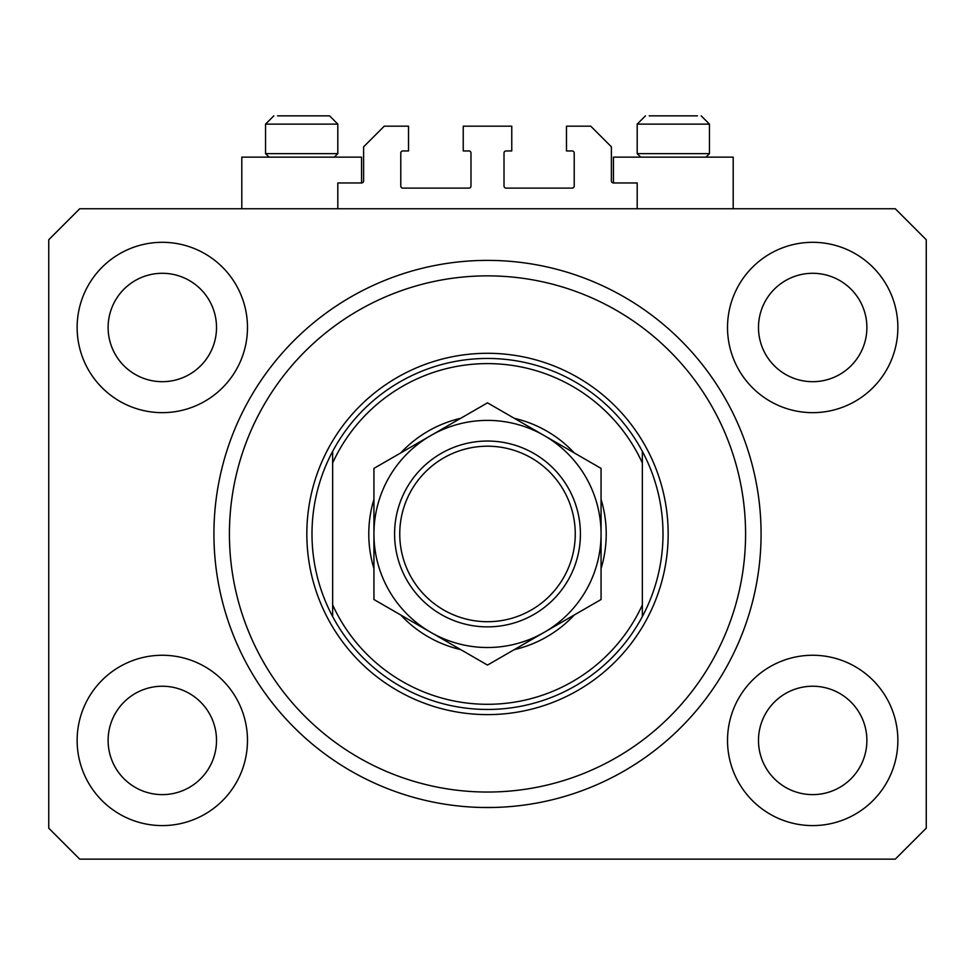 <?xml version="1.0" encoding="UTF-8"?>
<svg xmlns="http://www.w3.org/2000/svg" width="975" height="975" viewBox="0 0 975 975"><rect width="100%" height="100%" fill="white"/><g stroke="black" fill="none" stroke-linecap="round" stroke-linejoin="round"><path stroke-width="1.46" d="M637.187 208.76L637.187 182.959L613.446 182.959A2.06 2.06 0 0 1 611.386 180.887L611.386 146.823L590.74 126.177L566.475 126.177L566.475 150.954L572.154 150.954A2.06 2.06 0 0 1 574.214 153.014L574.214 186.054A2.06 2.06 0 0 1 572.154 188.114L506.086 188.114A2.06 2.06 0 0 1 504.014 186.054L504.014 153.014A2.06 2.06 0 0 1 506.086 150.954L511.765 150.954L511.765 126.177L463.235 126.177L463.235 150.954L468.914 150.954A2.06 2.06 0 0 1 470.986 153.014L470.986 186.054A2.06 2.06 0 0 1 468.914 188.114L402.846 188.114A2.06 2.06 0 0 1 400.786 186.054L400.786 153.014A2.06 2.06 0 0 1 402.846 150.954L408.525 150.954L408.525 126.177L384.26 126.177L363.614 146.823L363.614 180.887A2.06 2.06 0 0 1 361.554 182.959L337.813 182.959L337.813 208.76M761.073 533.959A273.573 273.573 0 0 0 487.5 260.386A273.573 273.573 0 0 0 213.927 533.959A273.573 273.573 0 0 0 487.5 807.532A273.573 273.573 0 0 0 761.073 533.959L761 527.499M481.053 807.458L493.947 807.458L481.053 807.458M77.135 740.427A85.166 85.166 0 0 0 162.313 825.593A85.166 85.166 0 0 0 247.479 740.427A85.166 85.166 0 0 0 162.313 655.261A85.166 85.166 0 0 0 77.135 740.427M727.521 740.427A85.166 85.166 0 0 0 812.687 825.593A85.166 85.166 0 0 0 897.865 740.427A85.166 85.166 0 0 0 812.687 655.261A85.166 85.166 0 0 0 727.521 740.427M727.521 327.49A85.166 85.166 0 0 0 812.687 412.657A85.166 85.166 0 0 0 897.865 327.49A85.166 85.166 0 0 0 812.687 242.312A85.166 85.166 0 0 0 727.521 327.49M77.135 327.49A85.166 85.166 0 0 0 162.313 412.657A85.166 85.166 0 0 0 247.479 327.49A85.166 85.166 0 0 0 162.313 242.312A85.166 85.166 0 0 0 77.135 327.49M733.2 208.76L733.2 157.146L613.446 157.146L613.446 182.959M241.8 208.76L241.8 157.146L361.554 157.146L361.554 182.959M108.115 327.49A54.198 54.198 0 0 0 162.313 381.688A54.198 54.198 0 0 0 216.511 327.49A54.198 54.198 0 0 0 162.313 273.293A54.198 54.198 0 0 0 108.115 327.49M758.489 327.49A54.198 54.198 0 0 0 812.687 381.688A54.198 54.198 0 0 0 866.885 327.49A54.198 54.198 0 0 0 812.687 273.293A54.198 54.198 0 0 0 758.489 327.49M758.489 740.427A54.198 54.198 0 0 0 812.687 794.625A54.198 54.198 0 0 0 866.885 740.427A54.198 54.198 0 0 0 812.687 686.229A54.198 54.198 0 0 0 758.489 740.427M108.115 740.427A54.198 54.198 0 0 0 162.313 794.625A54.198 54.198 0 0 0 216.511 740.427A54.198 54.198 0 0 0 162.313 686.229A54.198 54.198 0 0 0 108.115 740.427M79.718 859.146L895.282 859.146L926.25 828.177L926.25 239.74L895.282 208.76L79.718 208.76L48.75 239.74L48.75 828.177L79.718 859.146M269.051 157.146L265.541 153.636L337.813 153.636L337.813 124.118L329.55 115.854L277.534 115.854M697.466 115.854L649.179 115.854M704.62 153.636L709.459 153.636L709.459 124.118L637.187 124.118L645.45 115.854L637.187 124.118L637.187 153.636L704.62 153.636M682.354 115.854L664.292 115.854M292.646 115.854L283.615 115.854M601.063 499.334A118.718 118.718 0 0 1 601.063 568.583M574.263 614.993A118.718 118.718 0 0 1 514.288 649.618M460.712 649.618A118.718 118.718 0 0 1 400.737 614.993M373.937 568.583A118.718 118.718 0 0 1 373.937 499.334M745.582 533.959A258.082 258.082 0 0 0 487.5 275.864A258.082 258.082 0 0 0 229.418 533.959A258.082 258.082 0 0 0 487.5 792.041A258.082 258.082 0 0 0 745.582 533.959M663 533.959A175.5 175.5 0 0 0 642.354 451.364L642.354 462.991A170.332 170.332 0 0 0 332.646 462.991L332.646 604.914A170.332 170.332 0 0 0 642.354 604.914L642.354 616.541A175.5 175.5 0 0 0 663 533.959M332.646 451.364A175.5 175.5 0 0 0 487.5 709.459A175.5 175.5 0 0 0 642.354 616.541L642.354 451.364A175.5 175.5 0 0 0 332.646 451.364L332.646 462.991L332.646 451.364M400.737 452.924A118.718 118.718 0 0 1 460.712 418.299M514.288 418.299A118.718 118.718 0 0 1 574.263 452.924M332.646 604.914L332.646 616.541L332.646 604.914M575.25 533.959A87.75 87.75 0 0 0 487.5 446.209A87.75 87.75 0 0 0 399.75 533.959A87.75 87.75 0 0 0 487.5 621.709A87.75 87.75 0 0 0 575.25 533.959M394.582 533.959A92.917 92.917 0 0 1 487.5 441.041A92.917 92.917 0 0 1 580.418 533.959A92.917 92.917 0 0 1 487.5 626.864A92.917 92.917 0 0 1 394.582 533.959M373.937 468.39L373.937 599.515L430.718 632.3A113.563 113.563 0 0 0 601.063 533.959L601.063 468.39L544.282 435.606A113.563 113.563 0 0 0 373.937 533.959A113.563 113.563 0 0 0 430.718 632.3L487.5 665.084L601.063 599.515L601.063 533.959A113.563 113.563 0 0 0 544.282 435.606L487.5 402.833L373.937 468.39L373.937 599.515M601.063 599.515L601.063 468.39M329.55 115.854L337.813 124.118L265.541 124.118L273.804 115.854L265.541 124.118L265.541 153.636M668.168 533.959A180.668 180.668 0 0 1 487.5 714.614A180.668 180.668 0 0 1 306.832 533.959A180.668 180.668 0 0 1 487.5 353.291A180.668 180.668 0 0 1 668.168 533.959M709.459 124.118L701.196 115.854L709.459 124.118M705.949 157.146L709.459 153.636M640.697 157.146L637.187 153.636M334.303 157.146L337.813 153.636"/></g></svg>

